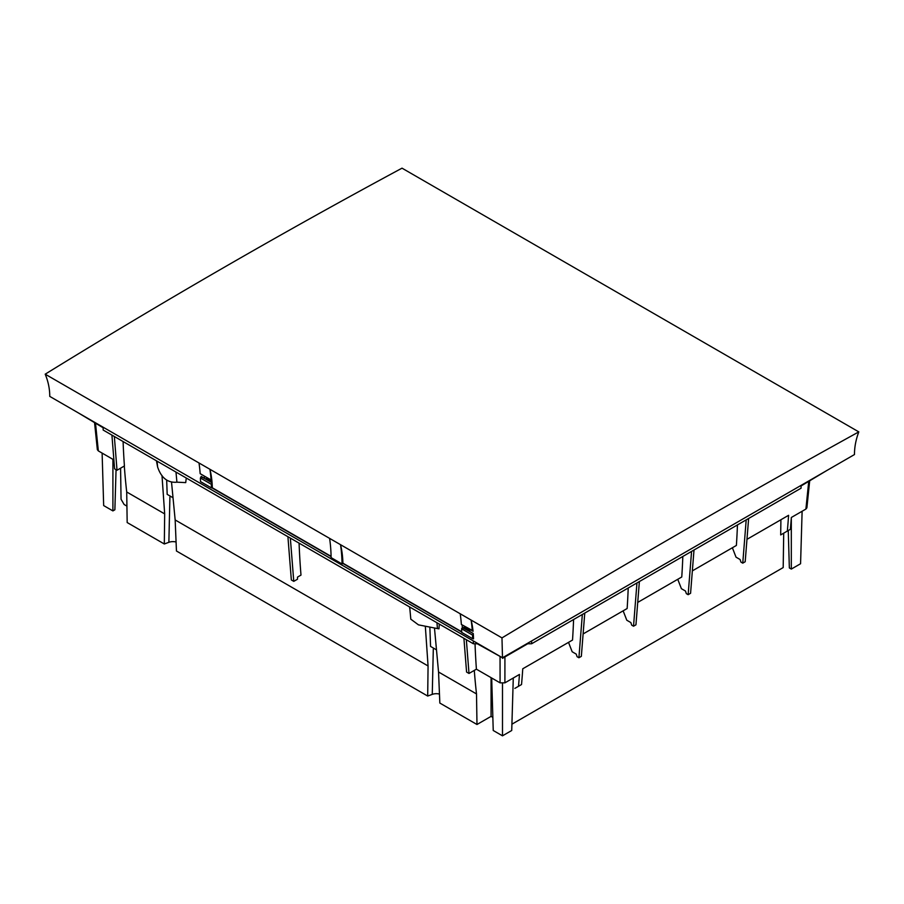 <?xml version="1.0" encoding="UTF-8"?>
<svg xmlns="http://www.w3.org/2000/svg" width="904" height="904" viewBox="0 0 904 904"><rect width="100%" height="100%" fill="white"/><g stroke="black" fill="none" stroke-linecap="round" stroke-linejoin="round"><path stroke-width="1.36" d="M464.283 626.144L464.283 627.274L469.707 630.404M469.617 629.229A3.175 1.831 120 0 0 469.594 629.286A111.576 64.421 -60 0 1 469.797 631.523A3.175 1.831 120 0 0 469.967 631.693L462.362 627.602A111.576 64.421 120 0 0 462.125 624.901M464.283 627.274A3.175 1.831 -60 0 1 462.78 627.534M469.594 629.286L473.052 631.286A111.576 64.421 -60 0 0 473.007 630.834L461.356 624.461A174.743 100.886 -60 0 0 460.204 613.771L340.525 544.683A111.576 64.421 -60 0 1 342.91 563.181L461.684 631.749M473.007 630.834A111.576 64.421 120 0 0 471.12 620.076L460.204 613.771M501.98 637.896L502.488 657.773L854.472 454.554C854.461 447.107 855.907 439.547 858.8 431.886C740.545 497.155 621.602 565.825 501.98 637.896L471.12 620.076A174.743 100.886 120 0 1 472.283 630.766M473.357 643.761L473.357 640.959L103.158 427.23L103.158 430.033L473.357 643.761L477.244 643.761L502.488 657.773L49.754 396.393C49.776 388.946 48.251 381.544 45.2 374.177L198.993 462.972A174.743 100.886 -60 0 1 200.157 473.662L211.084 479.967A174.743 100.886 120 0 0 209.92 469.278L198.993 462.972M204.587 478.397L201.129 476.408A111.576 64.421 120 0 1 201.163 476.792L204.767 478.578A3.175 1.831 -60 0 1 204.587 478.397A111.576 64.421 120 0 0 204.394 476.171L200.937 474.171A111.576 64.421 120 0 0 200.925 474.103M211.943 487.855L331.09 556.638M342.887 563.452L461.695 632.043M473.142 638.653L473.515 638.868A111.576 64.421 -60 0 0 473.504 638.574A111.576 64.421 120 0 0 473.289 633.907A111.576 64.421 -60 0 0 473.255 633.512L469.797 631.523M462.362 627.602L461.594 628.777A174.743 100.886 -60 0 1 461.707 632.404L472.622 638.71A174.743 100.886 120 0 0 472.521 635.083L473.289 633.907M461.594 628.777L472.521 635.083M469.967 631.693L473.267 633.591M473.504 638.574A8.418 4.859 -60 0 1 472.622 638.71M331.09 556.356L212.304 487.776A8.418 4.859 -60 0 1 211.423 487.9L200.496 481.595A174.743 100.886 -60 0 0 200.394 477.979L211.321 484.284L212.09 483.098A111.576 64.421 -60 0 1 212.304 487.776M201.163 476.792L200.394 477.979M212.056 482.781L204.767 478.578M207.344 477.809A3.175 1.831 -60 0 1 205.038 478.736M211.965 481.606L206.722 478.578A3.175 1.831 120 0 0 207.524 477.911M343.136 563.305L342.04 563.949A174.743 100.886 120 0 0 340.525 544.683L209.92 469.278A111.576 64.421 -60 0 1 211.807 480.035L211.084 479.967M45.2 374.177C163.364 301.258 282.308 232.588 402.02 168.167L858.8 431.886M342.04 563.949L331.113 557.632A174.743 100.886 -60 0 0 329.598 538.377M211.807 480.035A111.576 64.421 -60 0 1 212.09 483.098M211.423 487.9A174.743 100.886 120 0 0 211.321 484.284M209.638 480.261A8.418 4.859 120 0 0 210.225 479.47M582.334 614.483L578.91 657.75L577.091 656.699L576.232 654.112L572.164 651.761L568.526 642.371M500.059 656.937L500.07 682.848L504.907 682.848L519.461 674.44A813.747 469.82 60 0 1 518.5 686.283L521.529 684.531A813.747 469.82 -120 0 0 522.761 668.779L572.526 640.055A813.747 469.82 -120 0 0 573.588 619.534M504.907 682.848L504.918 656.937M500.07 682.848L476.408 669.186L469.006 673.457L466.577 672.056L463.91 638.303M518.5 686.283L514.862 688.385M491.075 677.65L491.075 716.363L492.849 717.38M808.718 481.538L805.893 509.076L791.339 517.472A813.747 469.82 -120 0 1 790.379 529.315L787.339 531.066A813.747 469.82 60 0 0 788.582 515.314L746.964 539.338M628.212 587.995A813.747 469.82 -120 0 1 627.15 608.516L583.114 633.941M682.825 556.457A813.747 469.82 -120 0 1 681.763 576.989L637.727 602.414M737.449 524.93A813.747 469.82 -120 0 1 736.387 545.451L692.351 570.876M746.195 519.879L742.76 563.147L740.941 562.096L740.093 559.508L736.025 557.158L732.376 547.767M691.571 551.417L688.147 594.685L690.577 593.284L694.001 550.016M688.147 594.685L686.328 593.634L685.481 591.035L681.401 588.685L677.763 579.294M636.958 582.944L633.523 626.212L635.953 624.811L639.377 581.543M633.523 626.212L631.704 625.161L630.856 622.573L626.788 620.223L623.139 610.833M578.91 657.75L581.34 656.349L584.764 613.081M502.488 658.338L527.733 643.761L531.62 643.761L801.068 488.194L801.068 485.391L531.62 640.959L531.62 643.761M801.068 485.956L826.324 470.814M77.913 412.653L103.158 427.784M527.733 643.761L527.733 643.196M477.244 643.761L477.244 643.196M429.875 627.489L430.553 646.416L436.191 649.693M425.355 626.641L428.067 665.965L427.694 696.046L432.259 694.374A7.594 4.384 180 0 1 439.468 694.08M491.075 716.363L476.984 724.499L439.841 703.063L438.542 672.011L434.485 628.19M410.811 619.172L418.462 624.856L437.468 628.585L438.96 628.822L439.299 624.099M124.311 466.035A813.747 469.82 120 0 0 126.707 491.979L127.17 522.546L164.313 543.982L168.867 542.31A7.594 4.384 180 0 1 176.077 542.016M427.694 696.046L176.45 550.999L175.161 519.947L171.523 482.148M126.922 506.116L124.13 504.511L121.046 499.223L120.582 468.193M164.313 543.982L164.675 513.901L161.997 475.527M166.686 480.148L167.172 494.352L172.8 497.629M156.437 460.791L157.612 467.006C161.319 477.979 167.76 483.03 176.913 482.182L185.715 482.612L186.258 478.103M123.091 441.536A813.747 469.82 120 0 0 124.424 465.967L117.023 470.238L114.593 468.837L111.915 435.084M164.675 513.901L126.707 491.979M113.881 459.887L98.344 450.915L95.519 423.377M97.338 449.638L98.344 450.915M117.023 470.238L114.345 436.485M805.893 509.076L806.888 507.833L809.668 480.984M511.924 724.183L783.192 567.565L783.711 533.168L780.683 534.919L780.909 519.743M787.339 531.066L780.683 534.919M742.76 563.147L745.19 561.746L748.625 518.478M788.254 530.546L789.35 567.938L791.316 569.079L800.571 563.734L802.119 511.257M791.316 569.079L791.316 517.766M112.91 459.322L112.91 510.918L103.666 505.573L102.118 453.085M112.91 510.918L114.876 509.777L116.062 469.684M428.067 665.965L175.161 519.947M409.874 609.002L409.489 606.979M299.088 543.146A813.747 469.82 120 0 0 300.998 575.091L297.495 577.114L297.495 579.215L293.766 581.362L290.342 538.095M287.913 536.693L291.337 579.961L293.766 581.362M476.984 724.499L476.51 693.933L438.542 672.011M476.51 693.933A813.747 469.82 -60 0 1 474.295 670.406M469.006 673.457L466.34 639.704M475.041 643.761A813.747 469.82 120 0 0 476.408 669.186M513.28 678.011L511.732 730.488L502.488 735.833L502.488 683.424M502.488 735.833L493.234 730.488L491.686 678.011M432.259 694.374L433.298 649.196M168.867 542.31L169.907 497.132M157.07 461.153L157.612 467.006M175.986 472.08L176.913 482.182M436.937 622.732L437.468 628.585M94.57 422.823L97.349 449.672M410.811 619.24L409.693 607.002"/></g></svg>
